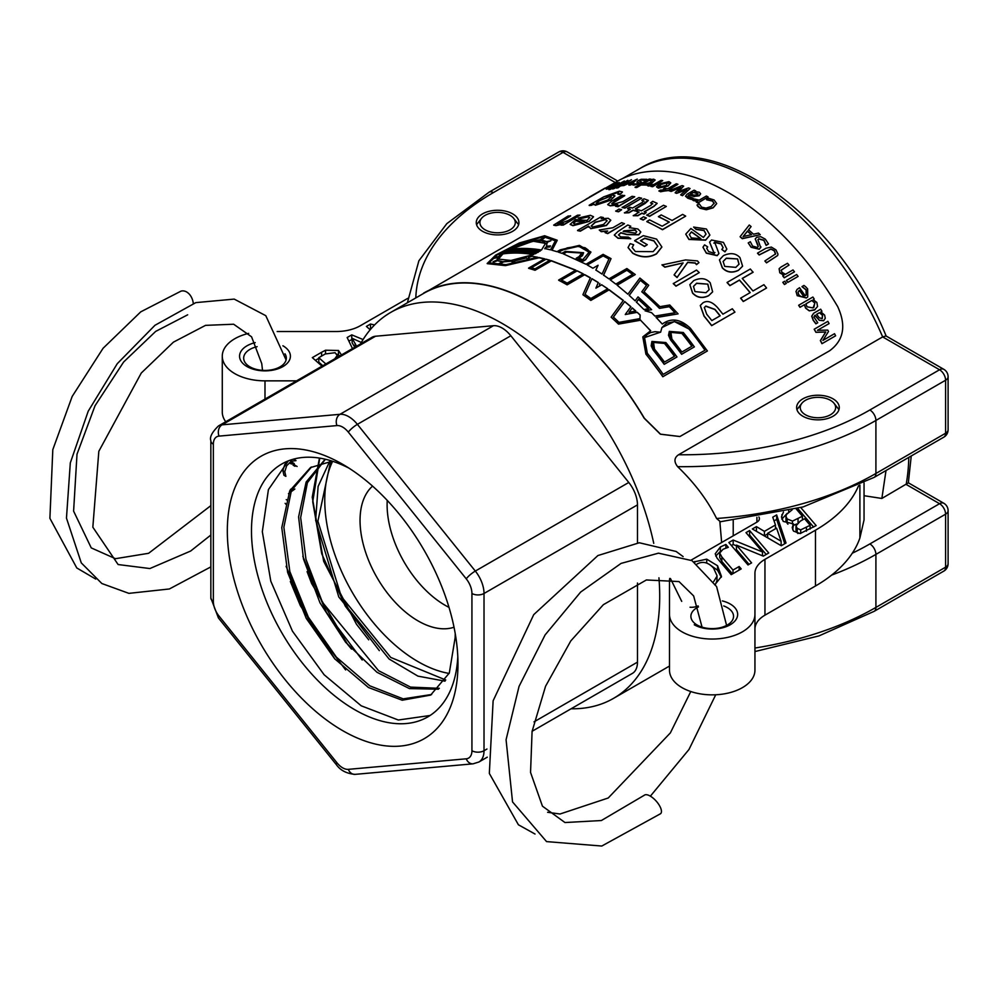 <?xml version="1.0" encoding="UTF-8"?>
<svg xmlns="http://www.w3.org/2000/svg" width="998" height="998" viewBox="0 0 998 998"><rect width="100%" height="100%" fill="white"/><g stroke="black" fill="none" stroke-linecap="round" stroke-linejoin="round"><path stroke-width="1.5" d="M802.866 416.241A21.332 12.313 180 0 1 796.629 407.546A21.332 12.313 180 0 1 817.948 395.233A21.332 12.313 180 0 1 839.281 407.546A21.332 12.313 180 0 1 826.107 418.911A21.332 12.313 180 0 1 802.866 416.241M482.521 231.299A21.332 12.313 180 0 1 476.271 222.591A21.332 12.313 180 0 1 497.603 210.279A21.332 12.313 180 0 1 518.923 222.591A21.332 12.313 180 0 1 505.761 233.969A21.332 12.313 180 0 1 482.521 231.299M864.043 495.707L881.858 498.464L908.342 482.857L911.249 455.961M719.87 521.829L803.091 506.934L874.136 477.393A8.545 4.928 -120 0 0 875.907 473.476A273.415 157.859 180 0 1 716.589 518.486L719.808 521.23L721.654 542.5M716.589 518.486C707.52 500.185 694.533 482.907 677.63 466.665C673.812 461.737 674.124 457.77 678.54 454.764L882.669 336.912L885.987 335.939L943.834 369.335A8.545 4.928 120 0 0 939.555 369.759A8.545 4.928 60 0 1 945.593 380.226A8.545 4.928 0 0 0 948.1 376.733A8.545 8.545 0 0 0 943.834 369.335M558.768 151.958A8.545 4.928 60 0 1 563.047 152.382A8.545 4.928 -60 0 1 567.313 151.958A8.545 8.545 0 0 0 558.768 151.958L489.082 192.19A8.545 4.928 60 0 1 493.349 192.614L563.047 152.382L615.192 182.484M677.63 466.665A273.415 157.859 0 0 0 875.907 420.457L945.593 380.226L945.593 433.244A8.545 4.928 60 0 1 943.834 437.149A8.545 8.545 0 0 0 948.1 429.751A8.545 4.928 180 0 1 945.593 433.244L875.907 473.476L875.907 420.457A8.545 4.928 -120 0 0 869.869 409.991A264.869 152.919 180 0 1 678.54 454.764M908.804 457.371A222.828 128.655 60 0 1 906.172 484.429L939.555 503.703A8.545 4.928 60 0 1 945.593 514.17A8.545 4.928 0 0 0 948.1 510.677A8.545 8.545 0 0 0 943.834 503.279A8.545 4.928 120 0 0 939.555 503.703L869.869 543.935A264.869 152.919 180 0 1 852.317 553.204M831.646 575.11A273.415 157.859 0 0 0 875.907 554.401L945.593 514.17L945.593 567.188A8.545 4.928 60 0 1 943.834 571.093A8.545 8.545 0 0 0 948.1 563.695A8.545 4.928 180 0 1 945.593 567.188L875.907 607.42A273.415 157.859 180 0 1 754.937 648.026M886.012 470.532L881.858 498.464M653.752 543.361A222.828 128.655 -120 0 0 390.729 312.399A222.828 128.655 -120 0 0 360.465 343.961M571.093 708.78A222.828 128.655 -120 0 0 613.558 698.351A222.828 128.655 -120 0 0 658.93 577.792M219.036 436.114L336.962 425.585A16.068 9.269 60 0 1 348.327 432.134L466.253 578.852A16.068 9.269 60 0 1 471.929 593.486L471.929 750.733A16.068 9.269 60 0 1 466.253 758.804L348.327 769.346A16.068 9.269 60 0 1 336.962 762.784L219.036 616.078A16.068 9.269 60 0 1 213.347 601.445A8.545 4.928 180 0 1 210.852 597.952L210.852 440.704A8.545 4.928 -0 0 0 213.347 444.197A16.068 9.269 60 0 1 219.036 436.114A8.545 6.737 -95.1 0 1 222.055 424.836A24.613 14.209 -120 0 0 218.45 425.959L371.905 337.361A24.613 14.209 60 0 1 375.51 336.239L493.449 325.71A24.613 14.209 60 0 1 510.839 335.752L628.777 482.471A24.613 14.209 60 0 1 637.473 504.888L637.473 542.887M457.97 664.044A163.086 94.161 -120 0 0 342.651 464.295A163.086 94.161 -120 0 0 227.319 530.874A163.086 94.161 -120 0 0 342.638 730.623A163.086 94.161 -120 0 0 457.97 664.044M637.473 583.019L637.473 662.136A24.613 14.209 60 0 1 632.383 673.4L532.096 731.285M292.925 487.922L290.406 489.482M294.859 489.032L288.459 493.673M285.141 503.316L286.064 504.377M286.576 462.336L284.754 464.594L282.858 470.619L283.943 475.248L285.877 476.358L284.792 471.73L282.858 470.619M293.749 463.322L291.354 463.983L289.42 462.86L292.202 462.386L293.063 464.332M293.1 465.193L295.034 466.303L294.136 463.509L292.115 462.336L293.599 463.197M296.007 460.627L291.329 461.251L286.675 465.717L284.792 471.73M297.105 466.478L295.171 465.367M456.173 639.631L455.175 637.46A90.444 52.22 60 0 1 455.25 633.755M430.063 715.491L398.327 720.02L361.226 705.811L324.138 674.76L292.464 631.185L270.795 581.173L262.324 531.672L268.412 489.606L288.36 460.851M345.62 669.932L309.667 622.178L286.089 566.278M362.199 660.015L326.321 612.198L302.831 556.31M379.34 650.634L345.233 606.06L321.755 553.79L312.736 501.807L319.759 458.132M455.175 637.46L449.3 673.039L430.637 695.095L402.206 700.222L368.474 687.522L334.729 658.842L306.286 618.448L287.636 572.415L281.773 527.643L289.732 490.854L310.49 467.575L332.309 461.176M438.459 689.194L409.417 688.595L376.957 672.265L345.682 642.325L319.984 602.817L303.492 559.055L298.602 516.902L306.124 482.059L325.161 459.192M445.033 681.16L417.95 676.133L389.12 659.029L338.771 596.929L315.642 520.27L318.113 486.425L330.089 460.49M348.851 468.074A146.007 84.294 -120 0 0 281.723 464.045A146.007 84.294 -120 0 0 281.723 632.632A146.007 84.294 -120 0 0 427.73 716.926A146.007 84.294 -120 0 0 457.795 656.771M290.331 581.485L300.361 605.661L334.966 659.117M307.085 571.629L311.65 583.568L347.703 644.496L351.496 649.074M319.435 458.082L312.237 497.216L323.676 561.325L356.461 624.224L368.699 639.818M431.635 694.496L403.192 698.862L369.747 685.801L336.413 657.171L308.332 617.138L289.844 571.592L283.856 527.243L291.404 490.579L311.526 466.989M439.345 688.321L410.527 687.098L378.554 670.681L322.429 602.281L305.949 559.217L300.66 517.55L307.396 482.708L325.398 459.255M445.757 680L390.729 657.433L341.279 596.467L317.9 521.156L330.662 461.301M387.236 500.41A82.023 47.355 -120 0 0 449 607.37M332.646 461.288A131.923 76.16 -120 0 0 349.674 587.735A131.923 76.16 -120 0 0 449.125 673.438M372.553 486.126A82.023 47.355 -120 0 0 377.032 577.605A82.023 47.355 -120 0 0 454.015 627.231M589.219 197.167L604.95 188.135L587.822 198.29M604.95 188.135L603.703 189.171A223.103 128.804 -120 0 0 602.468 189.845L591.552 196.182A223.103 128.804 -120 0 0 589.356 197.404L420.632 295.134M608.817 189.47L624.349 180.987L608.93 189.72A223.103 128.804 -120 0 1 610.327 189.395L610.215 189.146M624.349 180.987L610.327 189.395M616.302 187.799L619.721 186.539L616.402 188.048A223.103 128.804 -120 0 1 618.049 187.811L617.949 187.562M619.721 186.539L618.049 187.811M623.987 185.254L637.248 179.116L630.437 184.805L628.79 184.88L634.192 180.526L624.074 185.503A223.103 128.804 -120 0 0 622.552 185.678L622.453 185.428M634.279 180.775L624.074 185.503M637.248 179.116L630.524 185.054A223.103 128.804 -120 0 0 628.89 185.129L628.79 184.88M647.54 185.665L649.324 184.63L653.89 184.505L661.088 180.339L662.709 180.613L652.555 186.476L650.933 186.202L652.455 185.329L648.139 185.778M652.517 185.578L648.201 186.027M662.709 180.613L652.617 186.726A223.103 128.804 -120 0 0 651.008 186.451L650.933 186.202M668.548 183.308L667.512 182.509L666.277 185.391L659.715 187.013L660.975 184.181L667.512 182.509L668.535 183.17M667.562 182.759L661.038 184.43L658.73 186.489M659.715 187.013L658.692 186.364M658.256 187.861L656.509 186.776L659.291 183.857L668.972 181.661L670.743 182.821L667.986 185.84L658.306 188.098L656.547 186.888M670.768 182.946L668.036 186.077L658.306 188.098M671.105 191.192L669.421 190.655L682.096 185.616L683.642 186.139L678.253 191.529L688.52 187.923L690.067 188.535L682.482 195.446L680.723 194.722L686.811 189.483L676.569 193.113L675.184 192.602L680.624 187.212L671.143 191.441A223.103 128.804 -120 0 0 669.458 190.892L669.421 190.655M680.661 187.449L671.143 191.441M686.836 189.72L676.607 193.35A223.103 128.804 -120 0 0 675.209 192.851L675.184 192.602M690.067 188.535L682.507 195.683A223.103 128.804 -120 0 0 680.748 194.959L680.723 194.722M678.291 191.778L683.642 186.139M698.126 193.924L693.261 192.364L698.138 193.799L697.303 194.785L693.897 195.121L690.441 193.986L693.261 192.364M693.286 192.602L690.716 194.086M693.111 198.203L691.377 199.438L687.834 198.253L685.526 196.219L687.123 194.186L694.059 190.181L695.768 190.917L694.695 191.541L699.336 192.24L700.608 193.787L699.186 195.571L694.359 196.394L689.082 194.772L687.909 196.157L693.111 198.203L691.365 199.201L685.514 196.182M700.621 193.837L699.199 195.795L694.359 196.394M695.768 190.917L695.119 191.541M694.383 196.618L689.107 195.009L687.934 196.394M714.131 203.343L712.535 200.847L706.584 199.513L708.73 198.278L714.106 199.962L716.689 203.555L713.171 207.609L706.335 209.543L700.06 208.033L697.016 205.039L699.199 203.779L701.606 207.147L705.998 208.095L711.3 206.461L714.156 203.105M716.701 203.617L713.171 207.821L706.322 209.767L700.06 208.258L698.026 206.486M714.131 203.567L712.535 201.072L706.721 199.812A223.103 128.804 -120 0 0 706.596 199.75L706.584 199.513M698.039 206.711L697.016 205.039M751.307 234.705A223.103 128.804 -120 0 0 747.415 231.274L747.465 231.087A223.377 128.967 60 0 1 751.506 234.655L743.123 236.538L747.465 231.087M747.415 231.274L743.073 236.726M758.48 233.083L760.226 234.692L742.312 238.522L740.167 236.626L749.261 225.012L751.107 226.583L748.525 229.79L753.515 234.206L758.48 233.083M740.167 236.626L740.117 236.813A223.103 128.804 -120 0 1 742.263 238.709L760.226 234.692M748.475 229.977L751.107 226.583M771.342 247.08L775.945 249.862L777.991 254.141L777.654 255.476L766.614 262.699L764.967 260.902L775.608 253.866L774.411 250.748L770.967 248.926L759.253 254.814L757.569 253.093L766.015 248.215L771.342 247.08M775.471 254.203L774.336 250.91L770.893 249.088L759.179 254.989A223.103 128.804 -120 0 0 757.507 253.267L757.569 253.093M777.617 255.563L766.526 262.861A223.103 128.804 -120 0 0 764.892 261.052L764.967 260.902M782.919 282.259L784.69 281.236L786.349 283.37L784.565 284.393L782.819 282.384A223.103 128.804 -120 0 1 784.465 284.517L784.565 284.393M786.349 283.37L784.465 284.517M814.318 329.165L827.853 321.356L829.101 323.577L817.449 330.301L827.779 330.113L828.515 331.473L822.888 340.43L834.54 333.694L835.625 335.802L822.09 343.624L820.506 340.53L825.795 331.96L816.052 332.259L814.181 329.24L827.853 321.356M822.09 343.624L821.94 343.674A223.103 128.804 -120 0 0 820.356 340.592L825.658 332.035L815.915 332.322A223.103 128.804 -120 0 0 814.181 329.24M822.913 340.393L834.54 333.694M822.09 318.711L822.464 315.343L819.445 312.698L822.601 315.256L822.215 318.636L819.258 317.788L816.626 314.32L819.445 312.698M819.308 312.786L816.626 314.333M823.575 320.745L819.171 320.258L815.129 315.193L813.906 317.015L817.761 322.753L816.015 323.764L813.333 320.233L811.861 316.092L813.732 313.197L820.68 309.18L821.94 311.251L820.867 311.875L824.622 315.094L825.284 318.287L823.6 320.732L819.308 320.171L814.755 315.405M821.94 311.251L820.88 311.875M817.761 322.753L815.877 323.839L813.195 320.321L811.723 316.179L813.607 313.285M813.869 307.396L814.792 303.03L811.761 300.473L814.917 302.943L813.058 307.933L807.07 306.81L805.897 303.866L811.761 300.473M811.636 300.573L805.897 303.891M798.762 305.201L812.896 297.042L814.231 299.051L813.195 299.649L816.851 302.469L817.562 306.511L814.418 310.029L809.415 310.802L805.723 308.045L804.475 304.677L800.097 307.209L798.637 305.301A223.103 128.804 -120 0 1 799.972 307.309L800.097 307.209M815.204 309.53L809.415 310.802M809.291 310.889L805.598 308.145L804.363 304.777L799.972 307.309M815.129 309.567L814.281 310.116M814.231 299.051L813.233 299.662M803.764 296.593A223.103 128.804 -120 0 0 799.485 290.48L799.598 290.356A223.377 128.967 60 0 1 803.914 296.531L801.219 296.73L798.799 294.859L798.026 292.202L799.598 290.356L798.65 291.104M799.485 290.48L798.587 291.167M805.798 286.888L807.644 288.909L807.744 296.955L806.471 297.866L797.315 295.558L796.055 291.541L797.065 289.432L799.535 287.711L805.224 295.77L806.197 295.059L806.172 289.807L802.093 286.526L803.964 285.453L805.798 286.888M806.147 295.121L806.06 289.919L802.068 286.763A223.103 128.804 -120 0 0 801.98 286.651L802.093 286.526M807.681 297.005L806.359 297.965L797.19 295.67L796.055 291.541M795.942 291.653L797.003 289.495M786.486 280.388L796.641 274.525L798.101 276.409L787.946 282.272L786.387 280.525A223.103 128.804 -120 0 1 787.834 282.397L787.946 282.272M798.101 276.409L787.834 282.397M780.91 267.09L787.497 263.285L789.019 265.094L781.247 270.084L781.883 272.217L785.414 274.325L792.998 269.934L794.483 271.793L784.328 277.656L782.844 275.797L783.979 275.149L779.862 272.666L779.164 268.649L780.91 267.09M783.879 275.286L779.775 272.816L779.126 268.724M794.483 271.793L784.228 277.793A223.103 128.804 -120 0 0 782.744 275.947L782.844 275.797M789.019 265.094L781.147 270.233M760.938 246.855L759.316 249.088L751.157 247.092L748.201 242.938L750.346 241.703L752.592 246.082L757.37 247.442L758.231 246.531L757.806 244.585L755.274 238.871L756.734 237.262L760.775 236.701L765.366 239.196L768.51 243.936L766.252 245.246L763.932 240.219L758.804 238.772L757.919 239.732L760.75 247.616M758.193 246.618L755.249 238.971M760.875 247.03L759.253 249.263L751.095 247.267L748.201 242.938M768.51 243.936L766.177 245.408A223.103 128.804 -120 0 0 766.052 245.283L763.869 240.393L758.754 238.946L757.894 239.819M692.624 199.999L694.396 198.964L699.186 200.174L706.397 196.02L708.106 196.918L697.951 202.781L696.242 201.883L697.752 201.01L693.261 200.361M697.764 201.234L693.273 200.598M708.106 196.918L697.964 203.006A223.103 128.804 -120 0 0 696.255 202.107L696.242 201.883M658.867 190.98L660.439 190.082L665.828 189.869L663.42 188.909L664.843 188.086L667.525 188.834L676.27 183.794L677.941 184.281L669.196 189.333L670.319 189.67L668.897 190.493L660.402 191.541L658.867 190.98L660.402 191.541M670.319 189.67L668.947 190.73A223.103 128.804 -120 0 0 667.824 190.393L660.451 191.778M677.941 184.281L669.496 189.42M665.903 189.82A223.103 128.804 -120 0 0 663.47 189.146L663.42 188.909M652.704 180.588L648.301 180.563L652.704 180.463M648.388 180.813L642.675 184.106M651.931 180.351L650.384 182.459L643.947 184.418L642.438 183.944L648.301 180.563M635.077 187.2L649.211 179.041L650.771 179.141L649.748 179.727L653.84 179.203L655.012 180.251L652.056 182.646L646.829 184.817L641.028 184.767L635.152 187.449A223.103 128.804 -120 0 1 636.712 187.549L636.637 187.3M655.1 179.914L652.131 182.896L646.829 184.817M646.904 185.067L641.103 185.017L636.712 187.549M640.928 181.536L640.192 183.17L633.68 184.892L631.609 184.505L633.443 183.445L635.14 184.069L638.371 183.27L638.533 182.397L637.31 182.16L638.021 180.626L641.165 179.303L646.916 179.316L644.995 180.426L643.236 179.59L639.793 180.463L639.706 181.287L641.465 182.023M638.458 183.52L638.62 182.646L636.811 181.948M638.371 183.27L638.62 182.646M646.916 179.316L645.07 180.675A223.103 128.804 -120 0 0 644.995 180.675L641.589 180.027L639.793 180.463L639.706 181.287M641.015 181.786L640.279 183.42L633.767 185.141L631.609 184.505M639.88 180.713L639.793 181.536M619.87 185.778L631.472 179.702L619.97 186.027A223.103 128.804 -120 0 1 621.417 185.815L621.317 185.566M631.472 179.702L621.417 185.815M612.323 188.697L627.879 180.276L612.423 188.946A223.103 128.804 -120 0 1 613.857 188.684L613.745 188.435M627.879 180.276L613.857 188.684M612.735 186.264A223.103 128.804 -120 0 0 609.741 187.225L609.628 186.988A223.377 128.967 60 0 1 613.87 185.653L608.755 187.961L609.628 186.988M608.106 188.135L608.755 187.961M609.741 187.225L608.156 188.248M615.828 183.407L619.296 182.484L616.452 184.58L606.098 188.921L615.18 184.892L616.14 183.595L612.186 185.241L615.828 183.407M617.201 183.432L614.057 184.405M619.296 182.484L616.564 184.83L606.098 188.921M614.182 184.655L612.385 185.466A223.103 128.804 -120 0 0 612.31 185.491L612.186 185.241M617.088 183.632L616.265 183.844M607.395 189.046L606.223 189.158M609.815 186.164L617.001 182.247L609.94 186.414A223.103 128.804 -120 0 0 608.219 187.125L608.094 186.888M609.94 186.414L617.001 182.247M587.735 198.128L584.441 200.249M605.062 188.335L618.997 180.339A223.103 128.804 -120 0 1 837.684 306.598C846.454 325.56 843.772 340.281 829.65 350.76L679.9 436.525L660.526 434.167L644.359 418.224A223.103 128.804 -120 0 0 425.659 291.965L423.663 293.075M622.428 192.053L620.02 194.523L617.949 194.236L618.872 192.876L617.088 192.514L606.26 196.594L612.56 195.097L614.918 195.77L610.526 200.012L595.344 205.014L593.498 203.866L589.157 205.251L603.678 196.868L619.384 191.167L622.415 191.928L619.933 194.273L617.862 193.986M618.885 193.013L617.188 192.764L607.62 196.119M614.943 195.895L610.614 200.261L595.432 205.264L593.598 204.116M593.498 203.866L593.423 204.652M593.336 204.241L591.527 205.289A223.103 128.804 -120 0 0 589.257 205.501L589.157 205.251M621.667 209.717L618.498 211.826A223.103 128.804 -120 0 0 615.766 211.214L618.935 209.106L621.667 209.717L618.448 211.576L615.704 210.965M648.301 200.498L645.045 203.492L635.626 208.931M637.348 209.468L635.19 210.977A223.103 128.804 -120 0 0 633.169 210.353L628.99 212.761L624.486 212.961L630.362 209.306L627.592 208.557L629.8 207.285L632.57 208.033L642.388 202.357L643.174 200.598L641.814 200.349L643.972 198.789L648.288 200.373L635.327 208.832L637.348 209.468L635.152 210.74L633.119 210.104L628.94 212.524L624.436 212.724M630.087 209.455A223.103 128.804 -120 0 0 627.642 208.807L627.592 208.557M643.972 201.184L641.814 200.349M646.367 217.963L643.174 220.059A223.103 128.804 -120 0 0 640.329 218.874L643.535 216.778L646.367 217.963L643.149 219.822L640.304 218.637M669.147 222.18A223.103 128.804 -120 0 0 658.443 216.741L661.187 214.907L672.103 220.471L682.62 214.395L685.701 216.117L662.497 229.515L646.841 221.456L649.573 219.884L662.161 226.209L669.346 222.055L658.43 216.504M685.701 216.117L662.497 229.74A223.103 128.804 -120 0 0 646.854 221.693L646.841 221.456M709.865 235.154L705.636 240.181L688.932 239.458L685.776 234.218M706.035 234.181L704.014 230.563L696.155 229.453L693.61 227.057L706.397 229.004L709.877 235.054L705.673 239.982L688.957 239.258L685.776 234.106L690.878 228.505L703.403 237.424L706.048 234.081L704.039 230.363L696.167 229.241L693.61 227.057M753.153 272.117L742.238 278.43L752.979 290.992L763.907 284.692L766.576 288.01L743.373 301.396L740.703 298.09L750.222 292.589L739.481 280.014L729.962 285.515L727.143 282.409L750.334 269.011L753.078 272.279L742.3 278.492M766.576 288.01L743.273 301.533A223.103 128.804 -120 0 0 740.616 298.227L740.703 298.09M750.084 292.676A223.103 128.804 -120 0 0 739.393 280.176L729.875 285.665A223.103 128.804 -120 0 0 727.055 282.559L727.143 282.409M607.632 231.199L601.233 231.686L599.249 230.014L612.847 227.756L621.679 222.654L624.474 223.677L607.682 233.37L605.125 232.447L607.595 230.962L601.195 231.449L599.249 230.014M624.474 223.677L607.707 233.619A223.103 128.804 -120 0 0 605.162 232.684L605.125 232.447M630.773 226.197L629.276 227.644L637.897 228.979L640.778 231.96L638.782 234.617L626.944 234.393L620.881 232.684L618.461 234.942L620.756 236.888L628.316 237.112L630.748 238.722L617.999 238.048L614.306 235.017L617.849 231.611L627.804 224.974L630.773 226.197L629.301 227.881M640.778 232.072L638.795 234.842L626.956 234.63L620.906 232.921L618.486 235.054M630.748 238.722L618.011 238.285L614.319 235.129M683.119 262.923L664.855 267.202A223.103 128.804 -120 0 0 661.998 264.957L685.589 259.929L697.49 260.902L698.962 262.649L696.554 264.458L695.232 262.923L687.734 262.262L677.106 277.382L674.149 274.762L683.119 262.923L664.893 267.015L662.036 264.744M698.962 262.649L696.504 264.645L695.182 263.11L687.684 262.462L677.056 277.556A223.103 128.804 -120 0 0 674.112 274.949L674.149 274.762M734.94 312.125L711.736 325.523L704.164 316.054L700.309 305.463L702.879 302.881C707.295 300.074 712.248 301.72 717.737 307.808L722.914 314.183L732.307 308.769L734.94 312.125L711.636 325.647A223.103 128.804 -120 0 0 704.064 316.191L700.259 305.538M712.597 291.903L708.568 295.757C702.355 298.726 697.016 297.841 692.55 293.1L689.843 284.717M699.261 272.604L675.995 286.177A223.103 128.804 -120 0 0 673.263 283.632L696.517 270.059L699.261 272.604L676.058 286.002L673.313 283.444M661.874 247.055L656.472 253.916C648.925 258.033 641.015 257.821 632.744 253.292L628.066 247.604M633.68 244.722L632.171 247.566L635.377 251.546L653.129 251.646L657.769 246.269L653.915 240.768L644.745 238.185L640.442 240.668L647.278 244.685L644.521 246.269L634.691 240.618L643.286 235.653L656.547 239.083L661.874 246.943L656.484 253.717C648.937 257.821 641.028 257.609 632.757 253.068L628.066 247.492L630.15 243.637L633.68 244.722L632.171 247.691M657.769 246.369L653.915 240.992L644.745 238.41L640.641 240.78M647.278 244.685L644.521 246.494A223.103 128.804 -120 0 0 634.703 240.842L634.691 240.618M603.303 217.489L601.158 218.724L608.194 218.275L610.751 220.159L606.385 225.249L590.729 228.455L588.595 226.122L580.287 230.925L577.555 230.388L600.759 217.003L603.303 217.489L601.981 218.537M610.776 220.284L606.435 225.498L590.791 228.692L588.708 226.384M588.658 226.134L588.533 227.157M588.533 226.446L580.337 231.174A223.103 128.804 -120 0 0 577.617 230.638L577.555 230.388M593.511 216.816L589.207 221.456L572.964 225.698L570.195 224.463M589.793 217.614L588.059 216.903L580.549 218.624L578.179 218.063L590.329 215.294L593.486 216.691L589.144 221.207L572.889 225.448L570.145 224.338L575.447 219.585L587.011 220.471L589.768 217.489L587.984 216.653L580.462 218.375L578.179 218.063M570.544 215.718L560.327 221.618L557.583 223.727L558.855 223.914L568.311 220.496L577.505 215.194L580.025 215.131L563.234 224.837L560.951 224.887L563.271 223.515L555.886 225.386L553.678 225.086L568.087 216.03L570.644 215.967L557.682 223.839M580.025 215.131L563.321 225.086A223.103 128.804 -120 0 0 561.038 225.136L560.951 224.887M562.099 224.226L555.973 225.635L553.765 225.199M742.549 266.266L738.433 270.346C732.208 273.315 726.831 272.504 722.315 267.913L719.446 259.929M707.694 246.88L706.721 248.265L708.53 251.496L714.219 253.305L709.615 242.115L711.512 240.007L723.438 242.389L726.843 249.076L724.985 251.671L721.816 249.45L723.138 247.691L721.117 243.786L714.655 242.19L718.922 253.467L717.225 255.488L706.384 253.005L702.979 247.18L704.563 244.859L707.694 246.88L706.696 248.365M714.169 253.492L709.603 242.215M726.818 249.163L724.935 251.858L721.816 249.45M723.113 247.778L721.08 243.974L714.618 242.377L713.894 243.163M718.897 253.554L717.163 255.675L706.347 253.193L702.966 247.279M666.34 206.436L649.573 216.366A223.103 128.804 -120 0 0 646.741 215.181L663.508 205.251L666.34 206.436L649.548 216.129L646.716 214.944M657.121 203.43L653.865 206.474L644.434 211.913M646.205 212.599L644.034 214.108A223.103 128.804 -120 0 0 641.988 213.323L637.809 215.743L633.281 215.73L639.157 212.075L636.35 211.127L638.558 209.854L641.365 210.803L651.183 205.139L651.956 203.255L650.584 202.918L652.729 201.334L657.108 203.305L653.827 206.237L644.159 211.813L646.205 212.599L644.009 213.871L641.951 213.085L637.772 215.506L633.243 215.493M638.907 212.225A223.103 128.804 -120 0 0 636.387 211.364L636.35 211.127M652.767 203.929L650.584 202.918M641.652 198.19L624.91 208.133A223.103 128.804 -120 0 0 622.166 207.509L638.907 197.567L641.652 198.19L624.848 207.883L622.116 207.272M624.636 195.421L614.419 201.322L611.737 203.642L613.159 204.253L622.877 201.621L632.058 196.319L634.74 196.756L617.937 206.449L615.516 206.05L617.837 204.665L610.14 205.6L607.695 204.578L611.637 201.197L621.991 195.234L624.711 195.67L611.799 203.754M634.74 196.756L617.999 206.698A223.103 128.804 -120 0 0 615.591 206.299L615.516 206.05M617.899 204.914L610.215 205.85L607.745 204.702M650.509 330.812A223.103 128.804 -120 0 0 640.554 320.221L650.684 330.75L642.862 336.825L646.005 354.028L662.922 376.633L707.395 350.959L662.809 376.745A223.103 128.804 -120 0 0 645.918 354.165L642.812 336.9M640.554 320.221L618.498 324.113A223.103 128.804 -120 0 0 611.15 317.227L618.56 323.938L640.629 320.046M623.288 300.598L609.054 289.894L590.804 300.435A223.103 128.804 -120 0 0 582.932 294.784L590.828 300.223L609.079 289.682L623.338 300.41L611.2 317.04M590.404 278.005L584.566 274.774L567.138 284.842A223.103 128.804 -120 0 0 558.668 280.251L567.138 284.617L584.566 274.55L590.404 277.781L582.944 294.572M575.796 270.371L551.308 260.877L535.015 270.283A223.103 128.804 -120 0 0 528.653 268.337L534.965 270.046L551.258 260.628L575.784 270.134L558.655 280.026M544.721 259.056L539.107 257.771L505.45 265.63L487.224 263.647M557.221 240.356L552.044 250.249M590.941 252.157L585.614 259.742L582.72 261.414A223.103 128.804 -120 0 0 576.233 258.482L582.695 261.189L585.601 259.505L590.928 252.045L579.439 245.383L560.19 249.862L557.009 251.696L551.782 250.174L557.196 240.231L544.634 235.74L519.372 242.951L495.682 255.089L487.161 263.522L505.375 265.381L539.057 257.521L544.671 258.819L528.616 268.088M581.747 253.055L566.59 252.057L563.421 253.879M617.176 285.203L635.289 274.55L626.869 268.524L608.905 278.891L603.553 275.099L611.05 258.632L603.541 275.311M707.395 350.959L690.479 328.354C680.686 318.998 671.292 317.564 662.285 324.063L656.148 317.426L678.079 313.859L669.758 304.989L659.965 306.673L644.009 291.728L648.725 285.278L643.96 291.915M678.079 313.859L656.085 317.589M609.99 196.444L611.387 196.868L607.72 200.062L597.515 203.667L596.118 203.318L599.611 200.324L609.99 196.444L599.711 200.573L596.193 203.43M611.412 196.993L610.077 196.693M643.984 201.06L643.223 200.835M700.696 238.747A223.103 128.804 -120 0 0 691.427 232.047L691.439 231.835A223.377 128.967 60 0 1 700.883 238.659L691.29 237.911L689.331 234.542L691.439 231.835M691.427 232.047L689.319 234.655M624.149 230.8L634.978 229.952L636.724 231.661L635.664 233.12L623.126 231.386L624.149 230.8L623.451 231.449M636.724 231.773L634.99 230.189L624.174 231.037M720.157 315.78L711.836 320.583A223.377 128.967 -120 0 0 706.709 314.245L704.339 307.521L705.848 306.074L714.967 309.38A223.377 128.967 60 0 1 720.157 315.78M720.007 315.867A223.103 128.804 -120 0 0 714.88 309.53L705.761 306.224L704.301 307.596M707.844 284.143L709.166 289.669L705.985 292.713L694.957 291.591L693.485 286.389L696.641 283.22L707.844 284.143L696.579 283.382L693.448 286.476M709.129 289.744L707.782 284.305M708.655 295.608C702.43 298.577 697.091 297.678 692.624 292.938L689.868 284.63L693.735 280.588C700.633 277.469 706.122 278.192 710.202 282.783L712.634 291.815L708.568 295.757M605.549 219.56L607.108 220.745L603.541 224.438L592.775 227.033L591.19 225.997L595.095 222.18L605.549 219.56L595.157 222.429L591.24 226.122M607.121 220.87L605.599 219.809M584.129 222.005A223.103 128.804 -120 0 0 575.821 221.282L575.746 221.032A223.377 128.967 60 0 1 584.504 221.818L575.222 224.101L573.526 223.303L575.746 221.032M575.821 221.282L573.588 223.427M737.597 258.944L739.044 264.171L735.8 267.364L724.71 266.391L723.126 261.451L726.344 258.17L737.597 258.944L726.282 258.345L723.101 261.551M739.007 264.258L737.534 259.118M738.508 270.184C732.283 273.153 726.906 272.342 722.377 267.738L719.471 259.829L723.4 255.638C730.299 252.494 735.825 253.143 739.955 257.584L742.587 266.179L738.433 270.346M714.618 242.377L713.907 243.063M714.219 253.305L714.93 252.506M652.779 203.804L651.993 203.492M511.063 249.238L523.251 244.036L533.78 241.179L541.427 240.867L544.159 241.79L545.519 243.437M506.036 251.958L506.884 251.471A223.24 128.892 60 0 1 538.284 252.182M504.04 253.18L504.801 252.706A223.24 128.892 60 0 1 536.038 253.405M561.375 280.001L577.143 270.895L583.219 273.951M595.856 270.159L598.089 265.256L592.924 268.237L587.248 264.944L603.116 255.775A223.377 128.967 60 0 1 608.992 258.956L602.068 274.088L595.868 270.046L598.089 265.256M587.348 264.994L603.129 255.887A223.24 128.892 60 0 1 608.955 259.043M584.99 294.447L591.939 278.667L598.313 282.534L595.906 288.148L601.694 284.804L607.732 288.859M591.926 278.779L598.313 282.646M610.24 279.864L626.844 270.271A223.24 128.892 60 0 1 632.607 274.4M645.132 310.902L651.632 309.667L645.157 310.815L651.569 312.686A223.377 128.967 60 0 1 654.863 316.067L675.072 312.748A223.377 128.967 60 0 0 669.309 306.623L669.271 306.698A223.24 128.892 60 0 1 674.972 312.761M629.202 295.483L640.417 280.263A223.377 128.967 60 0 1 646.529 285.278L641.789 291.803A223.24 128.892 60 0 1 659.478 308.382L669.271 306.698M640.392 280.363A223.24 128.892 60 0 1 646.479 285.353M613.358 317.177L624.698 301.621L613.383 317.09A223.377 128.967 -120 0 1 618.997 322.354L640.005 318.612L640.142 314.981L637.173 312.249L625.272 314.532L637.148 312.337L640.117 315.069L639.967 318.699M624.698 301.621L630.873 306.798M531.335 267.751L546.018 259.28L549.96 260.366M578.927 258.108L582.47 255.663L583.581 252.793M558.381 252.132L567.263 247.878L577.156 246.331L585.127 247.766L588.096 249.937L589.094 252.257M661.911 327.594L666.602 323.152L674.648 321.643L682.595 323.888L689.119 329.178A223.24 128.892 60 0 1 704.962 350.248M644.521 337.648L647.003 334.642L650.621 332.584L655.012 331.685L660.614 332.209L661.936 327.556L674.361 321.543L689.169 329.103A223.377 128.967 60 0 1 705.037 350.198L663.183 374.375A223.377 128.967 -120 0 0 647.315 353.28L644.533 337.598L660.651 332.134M651.919 341.441L651.158 345.819L653.141 349.949A223.24 128.892 60 0 1 664.206 364.332L676.918 356.997L664.269 364.27A223.377 128.967 -120 0 0 653.191 349.886L651.919 341.441L665.903 342.551A223.377 128.967 60 0 1 676.981 356.935M669.321 331.398L668.485 335.278L670.544 339.906A223.24 128.892 60 0 1 681.609 354.29L694.371 346.892L681.659 354.228A223.377 128.967 -120 0 0 670.594 339.844L669.321 331.398L683.306 332.496A223.377 128.967 60 0 1 694.371 346.892M508.256 250.71L509.192 250.199A223.24 128.892 60 0 1 540.28 250.91M498.451 259.143L499.237 257.01L502.942 253.904A223.24 128.892 60 0 1 533.531 254.59M541.49 250.024A223.377 128.967 -120 0 0 510.652 249.3L532.982 241.192L545.507 243.375L541.49 250.024M506.834 251.346A223.377 128.967 60 0 1 538.433 252.082L537.585 252.569A223.377 128.967 -120 0 0 505.986 251.833L506.884 251.471M504.751 252.581A223.377 128.967 60 0 1 536.2 253.317L535.265 253.791A223.377 128.967 -120 0 0 503.99 253.055L504.801 252.706M626.856 270.171A223.377 128.967 60 0 1 632.695 274.35L615.791 284.106L610.165 279.814L626.844 270.271M591.939 278.667L585.003 294.335A223.377 128.967 -120 0 1 590.841 298.514L607.745 288.759L601.694 284.804M577.131 270.782L583.219 273.839L567.138 283.12A223.377 128.967 -120 0 0 561.263 279.939L577.143 270.895M651.632 309.667A223.377 128.967 60 0 0 638.021 296.905L635.14 300.86L629.214 295.396L640.417 280.263M659.478 308.382L669.309 306.623M641.814 291.703A223.377 128.967 60 0 1 659.516 308.295M561.45 250.224L578.74 246.244L589.094 252.195L582.707 259.817A223.377 128.967 -120 0 0 578.803 258.058L583.581 252.731L565.267 251.396L561.911 253.33L558.231 252.082L561.475 250.348M545.993 259.156L549.935 260.241L535.003 268.874A223.377 128.967 -120 0 0 531.186 267.701L546.018 259.28M509.142 250.074A223.377 128.967 60 0 1 540.417 250.81L539.669 251.321A223.377 128.967 -120 0 0 508.207 250.585L509.192 250.199M502.892 253.779A223.377 128.967 60 0 1 533.718 254.502L510.939 260.478L498.426 259.081L502.942 253.904M502.867 253.218A223.377 128.967 -120 0 0 501.607 253.43L506.772 250.448A223.377 128.967 60 0 1 508.032 250.249L502.867 253.218M506.872 250.698L502.368 253.305M502.443 261.813L497.366 260.69L493.474 262.274L493.049 261.726L496.929 260.129L497.752 257.172L494.634 257.783L498.314 256.598L501.757 253.941A223.377 128.967 60 0 0 499.212 254.378L499.324 254.627A223.103 128.804 -120 0 1 501.258 254.29M497.366 260.69L493.374 262.025M497.266 260.441L502.356 261.563L499.462 263.534A223.103 128.804 -120 0 1 500.634 263.559L500.559 263.31A223.377 128.967 -120 0 0 499.374 263.285M497.852 257.422L494.06 258.345M516.128 246.618L515.33 245.832L528.903 241.666L530.188 240.281L531.822 239.819L530.549 241.229L540.043 239.807L543.024 238.085A223.377 128.967 60 0 1 544.197 238.123L541.215 239.844L546.53 241.603L550.896 240.755L546.916 242.09L546.53 246.319L550.459 245.882L549.948 246.643L546.018 247.067L544.808 248.764M499.212 254.378L506.972 249.899A223.377 128.967 -120 0 1 509.529 249.463L516.028 246.369L515.33 245.832M530.637 241.479L531.822 239.819M541.677 239.869L544.197 238.123M546.592 246.568L546.991 242.339L550.896 240.755M550.459 245.882L549.948 246.643M550.01 246.893L546.081 247.317M547.316 243.001L546.916 242.09M537.76 257.496L531.485 256.174L528.304 257.297L529.327 258.844L527.58 259.38L526.557 257.846L515.018 260.802L513.82 262.449L512.111 262.711L513.246 260.815L503.541 261.588L500.559 263.31M529.264 258.594L527.518 259.131M527.58 259.38L526.632 258.095M531.547 256.424L528.379 257.546M513.82 262.449L512.049 262.462M515.018 260.802L513.745 262.2M514.943 260.553L526.557 257.846M513.321 261.064L503.628 261.838L500.634 263.559M531.485 256.174L537.697 257.247L505.949 264.657L488.883 262.836L496.929 254.739L519.447 243.263L543.473 236.489L555.399 240.693L550.522 249.849L544.746 248.514L546.018 247.067M555.437 240.817L543.473 236.738L519.684 243.45L497.291 254.827L488.933 262.961M595.906 288.035L601.707 284.692M648.575 308.681L643.91 309.53L636.45 302.107L638.52 299.263A223.377 128.967 60 0 1 648.575 308.681M632.258 307.883L635.788 311.002L629.114 312.237L632.258 307.883L629.052 312.411M648.363 308.719A223.103 128.804 -120 0 0 638.458 299.45L636.4 302.294M635.726 311.176L632.208 308.058M625.297 314.445L630.898 306.698L624.711 301.533M611.05 258.632L603.116 254.353L585.988 264.245L563.146 253.779L566.552 251.808L581.747 252.931L579.102 256.573L576.208 258.257M648.725 285.278L639.88 278.055L627.892 294.21L617.038 285.091L635.289 274.55M599.848 283.494L599.461 284.542M674.586 356.224L664.493 362.049A223.377 128.967 -120 0 0 654.488 349.125L653.515 342.364L664.593 343.3A223.377 128.967 60 0 1 674.586 356.224M674.448 356.298A223.103 128.804 -120 0 0 664.506 343.437L653.478 342.439M671.891 339.083L670.918 332.322L681.996 333.257A223.377 128.967 60 0 1 691.988 346.169L681.884 352.007A223.377 128.967 -120 0 0 671.891 339.083M691.851 346.256A223.103 128.804 -120 0 0 681.896 333.394L670.868 332.396M425.659 291.965L425.822 292.189A222.828 128.655 60 0 1 644.197 418.262L660.377 434.205L679.825 436.538M719.982 521.817A187.973 108.52 60 0 1 720.082 523.738M669.496 636.587L669.496 580.786A34.181 19.735 180 0 1 669.745 578.403M691.103 560.14L756.908 522.141A8.545 4.928 0 0 0 759.403 518.661A8.545 4.928 0 0 0 758.892 516.964M858.567 485.702A162.337 93.725 180 0 1 815.466 530.188L764.955 559.354A34.181 19.735 0 0 0 754.937 573.314L754.937 614.381A42.727 24.663 180 0 1 712.223 639.044A42.727 24.663 180 0 1 669.496 614.381L669.496 580.786M694.246 624.76A25.424 14.683 0 0 0 733.243 622.652A25.424 14.683 0 0 0 722.365 600.921M694.121 561.886L706.734 559.154L717.574 565.779L721.467 576.445L714.755 584.865M719.708 553.017L721.853 556.996L733.006 570.058L739.144 566.515L741.19 568.897L731.197 574.661L717.026 558.069L715.217 553.803L720.369 546.966L725.87 544.446L728.315 547.316L723.088 549.249L719.708 553.017L719.708 557.545L719.708 553.154M748.001 564.955L728.852 542.525L733.181 540.03L762.509 551.969L746.005 532.62L749.598 530.549L768.759 552.979L763.283 556.136L736.437 545.12L751.594 562.884L748.001 564.955M800.795 507.583L816.177 525.597L800.084 533.531L793.547 531.123L792.212 527.655L793.435 523.863L783.23 521.418L781.446 516.976L783.467 512.024M772.751 517.189L776.656 514.931L786.025 542.999L781.284 545.744L752.355 528.965L756.422 526.62L764.406 531.36L775.471 524.973L772.751 517.189M754.937 629.114A34.181 19.735 180 0 1 764.955 615.167L815.466 586.001A162.337 93.725 0 0 0 859.889 538.022L864.043 519.921L864.043 482.92M669.496 614.381L669.496 670.194A42.727 24.663 0 0 0 712.223 694.858A42.727 24.663 0 0 0 754.937 670.194L754.937 614.381M767.649 533.294L781.135 541.265L776.581 528.129L767.649 533.294L767.649 537.76L774.997 542.101M781.135 541.265L781.135 545.669M776.656 514.931L776.656 519.397L774.049 520.894M775.471 524.973L775.471 528.765M767.649 533.955L764.406 535.826L756.21 531.198M764.406 531.36L764.406 535.826M756.422 526.62L756.422 531.073M784.777 543.723L776.656 519.397M810.139 525.285L804.55 518.723L800.171 521.243L796.005 525.859L797.215 528.379L800.695 529.876L810.139 525.285L810.139 529.077M800.695 529.876L800.695 533.443M796.005 525.859L796.005 530.325L797.951 533.556M797.215 528.379L797.215 532.845M793.522 525.36L796.716 523.962M792.212 509.753L786.449 514.481L785.987 516.353L787.16 518.96L792.487 521.093L802.404 516.24L802.404 519.958M792.487 521.093L792.487 524.112M802.404 516.24L796.117 508.868M785.987 516.353L785.987 520.819L787.921 524.224M793.522 523.962L792.711 529.838M813.632 527.069L797.714 508.431M781.921 514.606L781.858 519.21M787.197 513.346L781.921 519.072M749.049 564.357L736.437 549.586L736.437 545.12M766.202 554.451L749.598 535.015L748.562 535.614M749.598 530.549L749.598 535.015M762.509 551.969L762.509 555.824M736.437 545.831L733.181 544.496L731.409 545.519M733.181 540.03L733.181 544.496M739.144 566.515L739.144 570.07M733.006 570.058L733.006 573.613M732.495 573.912L721.853 561.462L719.708 557.483M725.87 544.446L725.87 548.064M720.294 551.47L715.716 556.036M715.429 584.441L716.963 580.724L716.988 575.596L713.558 568.099C708.206 562.261 702.679 560.926 696.991 564.07M713.695 581.547L716.963 576.258L716.963 580.724M721.317 577.218L717.574 570.245L709.141 564.232M706.734 559.154L706.734 563.097M723.725 605.948A21.332 12.313 180 0 1 733.542 616.315A21.332 12.313 180 0 1 720.381 627.692A21.332 12.313 180 0 1 697.14 625.022A21.332 12.313 180 0 1 690.89 616.315A21.332 12.313 180 0 1 698.463 606.909M859.889 485.04L859.889 538.022M756.908 522.141L756.908 517.301M660.501 813.769A12.3 5.027 -131.6 0 0 660.564 813.719A12.3 5.027 -131.6 0 0 661.163 809.49A12.3 5.027 -131.6 0 0 653.278 798.25A12.3 5.027 -131.6 0 0 644.309 795.244A12.3 5.027 -131.6 0 0 644.221 795.319M698.138 605.936A12.3 8.695 165 0 1 690.03 607.221M670.456 578.541L681.709 601.37A12.3 8.695 165 0 1 681.634 601.021M296.581 380.849L264.994 380.849A42.727 24.663 180 0 1 222.28 356.186L222.28 411.999A42.727 24.663 0 0 0 225.748 421.742M277.17 331.523L336.139 331.523A34.181 19.735 0 0 0 360.315 325.735L407.683 298.39M361.313 342.464L352.132 338.297L352.132 342.763L355.163 347.853M352.132 338.297L356.56 346.219M352.132 339.482L348.838 341.017M352.469 348.576L347.154 337.524L351.758 334.866L363.085 339.545M351.758 334.866L351.758 339.332M334.792 358.781L337.224 355.425L335.091 352.706L325.273 353.953L318.799 357.696L318.799 362.162L322.803 365.705M318.799 357.696L325.847 363.946M322.005 366.166L312.324 357.633L321.581 352.282L325.535 350.223L338.497 350.485L341.453 354.939M339.831 355.874L336.8 354.153M318.799 358.357L315.38 360.328M385.552 315.68L389.158 313.335M371.131 328.654L369.447 329.115M370.183 329.764L366.391 326.421L370.495 324.038L374.549 324.949M370.495 324.038L370.495 328.504M405.762 303.716L407.359 302.768M222.28 356.186A42.727 24.663 180 0 1 248.677 333.382M255.214 342.626A25.424 14.683 0 0 0 247.017 366.565A25.424 14.683 0 0 0 283.008 366.54A25.424 14.683 0 0 0 282.908 345.77M284.966 353.791A21.332 12.313 180 0 1 286.326 358.12A21.332 12.313 180 0 1 273.153 369.497A21.332 12.313 180 0 1 249.912 366.827A21.332 12.313 180 0 1 243.674 358.12A21.332 12.313 180 0 1 257.122 346.668M193.288 303.492A12.3 8.695 -105 0 0 181.05 291.129M830.461 414.756A17.69 10.205 180 0 1 807.918 415.954A17.69 10.205 180 0 1 801.806 403.367A17.69 10.205 180 0 1 817.948 397.329A17.69 10.205 180 0 1 834.091 403.367A17.69 10.205 180 0 1 830.461 414.756M510.103 229.802A17.69 10.205 180 0 1 487.573 231A17.69 10.205 180 0 1 481.46 218.425A17.69 10.205 180 0 1 497.603 212.374A17.69 10.205 180 0 1 513.745 218.425A17.69 10.205 180 0 1 510.103 229.802M886.212 336.201C836.611 213.597 711.087 123.69 639.88 168.55A222.828 128.655 60 0 1 882.669 336.912L939.555 369.759L869.869 409.991M754.937 651.557L818.896 635.938L874.136 611.337A8.545 4.928 -120 0 0 875.907 607.42L875.907 554.401A8.545 4.928 -120 0 0 869.869 543.935M415.817 297.915A264.869 152.919 180 0 1 493.349 192.614M336.962 425.585A8.545 6.737 -95.1 0 1 339.981 414.307L222.055 424.836L375.51 336.239M348.327 432.134A8.545 1.809 -38.8 0 1 357.384 424.35A24.613 14.209 -120 0 0 339.981 414.307L493.449 325.71M466.253 578.852A8.545 1.809 -38.8 0 1 475.322 571.068L357.384 424.35L510.839 335.752M471.929 593.486A8.545 4.928 0 0 0 484.018 593.486A24.613 14.209 -120 0 0 475.322 571.068L628.777 482.471M471.929 750.733A8.545 4.928 -0 0 0 484.018 750.733L484.018 593.486L637.473 504.888M466.253 758.804A8.545 6.737 84.9 0 0 473.052 763.832L478.928 761.998A24.613 14.209 -120 0 0 484.018 750.733L486.962 749.024M348.327 769.346A8.545 6.737 84.9 0 0 355.126 774.361L473.052 763.832M336.962 762.784A8.545 1.809 141.2 0 0 336.351 764.655C340.405 770.406 346.668 773.65 355.126 774.361M219.036 616.078A8.545 1.809 141.2 0 0 218.412 617.937L336.351 764.655M213.347 601.445L213.347 444.197M637.473 662.136L534.005 721.866M286.937 500.01L286.251 499.624M286.675 465.717L284.754 464.594M291.329 461.251L289.744 460.34M764.955 615.167L764.955 559.354M815.466 586.001L815.466 530.188M806.446 527.418L806.446 531.186M798.038 518.76L798.038 522.603M787.16 518.96L787.16 523.426M788.707 510.776L788.707 511.974M721.853 556.996L721.853 561.462M720.369 546.966L720.369 551.383M717.574 565.779L717.574 570.245M694.795 561.487L694.795 562.311M355.163 343.387L355.163 347.03M338.497 350.485L338.497 354.951M325.535 350.223L325.535 353.803M321.581 352.282L321.581 356.086M264.994 380.849L264.994 399.075M617.7 181.05L567.313 151.958M948.1 563.695L948.1 510.677M874.136 611.337L943.834 571.093M943.834 503.279L908.355 482.795M948.1 429.751L948.1 376.733M874.136 477.393L943.834 437.149M489.082 192.19L446.817 223.639L418.886 260.777L407.359 302.806M639.88 168.55L622.453 178.617M425.797 292.152L390.729 312.399M669.496 666.053L613.558 698.351M210.852 440.704C209.493 437.149 212.025 432.234 218.45 425.959M210.852 597.952L218.412 617.937M478.928 761.998L487.274 757.17M293.799 459.317L295.732 460.44M310.49 467.575L311.264 467.126M733.218 520.557L733.218 535.826M644.309 795.244L601.357 820.531L564.968 822.539L542.438 806.172L530.549 772.415L532.084 731.422L545.557 686.262L570.794 640.916L603.378 604.676L646.38 579.963L679.002 581.572L693.635 595.918L702.056 627.143M690.778 691.527L670.369 732.894L608.219 798.001L560.015 814.006L547.615 812.285M660.551 813.719L601.769 846.042L546.555 841.601L512.535 801.905L506.073 739.73L519.047 686.387L545.108 634.915L580.649 592.064L621.08 563.396L658.468 553.166L692.013 560.639L716.601 586.599L726.594 625.422M715.728 694.783L688.982 749.486L650.384 796.155M535.015 834.029L518.399 824.772L489.332 773.438L493.124 700.783L533.73 614.643L597.902 555.549L639.319 542.762L676.145 551.482L683.119 556.597M337.224 357.384L337.224 355.425M187.674 314.807L155.676 331.398L123.627 362.012L95.047 405.712L77.008 454.177L73.603 511.126L91.255 547.902L115.469 558.693L148.602 553.304L210.852 505.637M262.524 370.345L261.738 363.559L251.571 336.813L233.657 324.225L205.538 325.36L173.415 342.152L141.279 373.027L98.827 451.308L92.839 527.194L118.113 564.544L149.887 568.548L190.63 551.046L210.852 535.04M181.037 291.117L140.743 311.85L103.081 348.277L72.18 396.443L52.807 449.649L49.9 518.336L76.784 567.962L95.758 579.09M286.089 359.954L265.792 315.68L234.206 299.101L195.833 302.619L154.964 325.286L117.253 363.709L88.211 411.213L70.309 462.897L66.467 518.112L81.275 562.884L101.846 583.518L128.892 593.361L169.386 588.97L210.852 566.889M801.806 403.367L797.489 408.955M834.091 403.367L838.42 408.955M481.46 218.425L477.131 224.001M513.745 218.425L518.062 224.001"/></g></svg>
